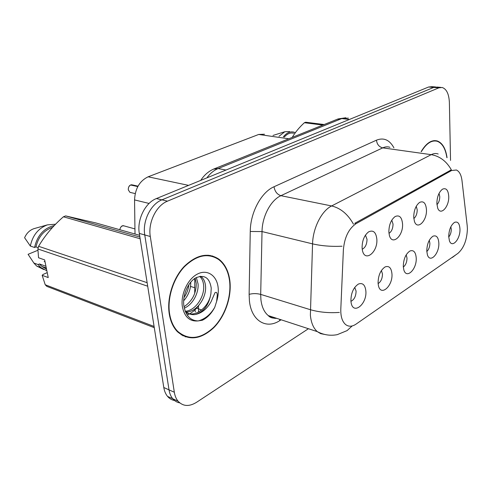 <?xml version="1.0" encoding="UTF-8"?>
<svg xmlns="http://www.w3.org/2000/svg" width="492" height="492" viewBox="0 0 492 492"><rect width="100%" height="100%" fill="white"/><g stroke="black" fill="none" stroke-linecap="round" stroke-linejoin="round"><path stroke-width="0.74" d="M413.717 217.218C413.858 210.324 415.832 205.379 419.645 202.378C423.594 200.699 425.863 203.122 426.453 209.647C427.148 220.834 417.191 230.662 414.399 221.259L413.717 217.218M413.815 218.553C416.017 216.701 417.148 213.805 417.216 209.856L416.257 206.265M388.864 232.003C388.944 224.899 391.029 219.752 395.113 216.554C399.363 214.709 401.841 217.144 402.548 223.866C403.446 235.926 392.001 246.141 389.363 235.311L388.864 232.003M388.981 233.368C391.595 231.615 392.948 228.509 393.028 224.051L391.786 220.152M362.094 247.925C362.112 240.6 364.308 235.231 368.692 231.818C373.293 229.782 376.011 232.224 376.841 239.155C377.979 252.255 364.689 262.808 362.401 250.25L362.094 247.925M362.223 249.235C365.31 247.648 366.909 244.346 367.026 239.309L365.451 235.127M436.865 203.454C437.05 196.757 438.932 192.003 442.493 189.18C446.164 187.643 448.249 190.047 448.741 196.394C449.27 206.831 440.524 216.252 437.683 208.048L436.865 203.454M436.939 204.684C438.772 202.79 439.713 200.103 439.774 196.622L439.055 193.368M426.779 250.988C427.013 243.921 429.079 238.989 432.985 236.197C436.435 234.973 438.39 237.261 438.833 243.06C439.436 253.657 430.026 263.583 427.413 254.844L426.779 250.988M426.804 251.541C428.796 249.598 429.83 246.818 429.891 243.189L429.282 240.305M403.292 266.443C403.483 259.118 405.685 253.977 409.885 251.018C413.575 249.702 415.685 252.015 416.214 257.937C416.995 269.29 406.287 279.665 403.784 269.69L403.292 266.443M403.329 267.033C405.703 265.139 406.927 262.144 407.007 258.042L406.189 254.856M378.071 283.035C378.213 275.434 380.556 270.065 385.101 266.922C389.049 265.52 391.337 267.845 391.958 273.896C392.948 286.123 380.667 296.947 378.403 285.508L378.071 283.035M378.108 283.589C380.913 281.799 382.364 278.595 382.469 273.97L381.405 270.508M350.907 300.901C350.993 292.998 353.502 287.377 358.434 284.038C362.672 282.537 365.15 284.88 365.87 291.061C367.118 304.308 352.905 315.544 351.073 302.377L350.907 300.901M350.937 301.325C354.228 299.708 355.944 296.301 356.085 291.098L354.744 287.377M448.704 236.566C448.975 229.733 450.924 224.992 454.559 222.353C457.794 221.215 459.602 223.479 459.971 229.155C460.426 239.1 452.093 248.577 449.448 240.883L448.704 236.566M448.716 237.009C450.371 235.065 451.226 232.501 451.281 229.309L450.85 226.763M467.209 225.748L467.4 228.78C466.988 240.01 463.802 248.226 457.855 253.435L356.017 324.142C352.124 326.749 348.643 326.879 345.568 324.517C342.198 321.528 340.612 316.418 340.802 309.185L343.391 249.647C344.523 237.292 348.754 228.626 356.097 223.651L451.576 170.515L456.41 170.011C459.399 171.4 461.262 174.931 461.994 180.613L467.209 225.748M135.011 234.02L134.556 199.918C135.109 188.608 139.636 180.908 148.135 176.806L258.706 134.457L264.499 134.224M447.056 157.717C445.703 148.498 442.437 142.908 437.259 140.958C431.619 139.543 426.244 143.104 421.134 151.634M433.987 140.866L433.593 140.687M229.875 280.827C228.62 271.178 224.973 263.97 218.922 259.198C208.178 252.168 196.597 254.592 184.18 266.473C173.098 278.22 166.8 297.949 169.211 313.662C170.423 321.258 173.159 327.266 177.409 331.694C188.547 341.017 200.644 339.701 213.706 327.752C225.182 316.227 231.806 296.836 229.875 280.827M211.375 256.104L209.813 255.36M186.745 336.842L185.14 336.786M212.476 255.951L213.774 256.842M435.641 86.967L431.964 86.666L428.6 87.01L156.401 198.559C145.226 202.759 136.831 219.66 139.304 233.417L163.799 387.524L169.027 389.873C169.617 393.489 170.859 396.454 172.76 398.76C174.666 401.017 176.997 402.394 179.758 402.887C176.997 402.394 174.666 401.017 172.76 398.76C170.859 396.454 169.617 393.489 169.027 389.873L144.759 234.948L169.027 389.873L174.322 392.241C174.9 395.882 176.142 398.858 178.036 401.171C182.993 406.453 189.156 406.841 196.529 402.321L308.423 328.724M156.401 198.559L161.905 199.85C150.73 204.094 142.311 221.111 144.759 234.948C142.311 221.111 150.73 204.094 161.905 199.85L433.698 87.422L161.905 199.85L167.483 201.16C156.302 205.447 147.858 222.581 150.294 236.498L174.322 392.241M437.05 87.078L433.698 87.422L437.05 87.078L440.783 87.379M356.097 223.651L354.744 223.319L451.349 169.826C446.447 161.216 439.743 156.155 431.226 154.66C433.667 153.424 435.986 153.203 438.181 153.996M450.537 160.41L449.381 102.588C448.975 94.04 446.576 89.009 442.185 87.49L438.846 87.84L167.483 201.16M182.63 335.655L184.352 335.993M163.799 387.524C164.389 391.128 165.638 394.08 167.544 396.38C169.451 398.625 171.769 399.996 174.512 400.5M138.018 186.173L132.815 184.998L130.878 185.029M130.62 185.01L137.791 186.591M130.94 184.881L137.871 186.45M322.869 125.06L304.37 122.729C299.333 127.336 295.286 132.231 292.211 137.416M304.37 122.729L305.667 122.219L324.16 124.544M446.865 157.594C445.488 148.621 442.265 143.178 437.203 141.278C431.668 139.882 426.386 143.344 421.343 151.665M293.687 133.264C290.403 132.428 287.279 133.689 284.302 137.059M295.298 132.711L293.884 132.145C290.12 131.216 286.596 132.809 283.312 136.911M289.579 131.555L284.831 131.739L278.995 136.296M181.13 334.763L182.809 335.243M169.549 313.478C170.749 321.012 173.455 326.965 177.673 331.35C188.694 340.562 200.662 339.252 213.583 327.426C224.942 316.024 231.498 296.83 229.579 280.987C228.343 271.449 224.733 264.321 218.755 259.598C208.122 252.63 196.659 255.022 184.365 266.775C173.399 278.404 167.163 297.924 169.549 313.478M196.351 277.543L198.073 283.945C198.805 293.035 192.704 304.726 184.285 308.152M195.103 278.269L196.228 283.355C196.302 293.38 192.224 301.178 184.002 306.75M200.613 276.24L201.615 276.99C203.94 279.179 205.25 282.291 205.545 286.319C206.566 297.666 196.714 312.143 186.24 311.983M201.615 276.99L199.721 276.406C202.058 278.595 203.368 281.701 203.663 285.723C204.598 296.602 195.656 310.52 185.447 311.264M190.761 282.113C190.853 289.068 188.485 295.311 183.651 300.827M188.879 284.597C188.387 289.278 186.751 293.613 183.965 297.599M195.293 314.517C203.805 311.879 209.014 304.905 210.92 293.589L211.234 288.115C209.567 277.642 204.383 274.241 195.681 277.912C188.104 282.224 182.526 294.936 183.799 305.335C185.509 315.347 190.207 320.544 197.901 320.932L202.335 320.261C207.396 317.752 211.535 313.441 214.746 307.315L216.615 301.479L217.273 295.262C217.218 292.654 216.455 291.811 214.986 292.728L211.105 301.639C207.089 308.859 201.812 313.158 195.293 314.517C191.855 315.015 188.756 314.099 186.001 311.78L185.103 310.913M210.92 293.589C209.02 307.285 194.666 318.453 185.656 312.266M147.692 286.209L37.872 248.964L38.548 257.759L44.649 259.899L48.241 277.574L42.164 275.311L45.221 284.757L46.795 286.362L154.285 327.678M42.164 275.311L43.093 274.444L47.238 272.63M45.947 266.289L39.477 263.97L41.74 266.356L46.525 269.118M39.477 263.97L38.099 264.555L40.811 267.519L46.863 270.784M38.099 264.555L33.886 263.042L36.599 265.994L43.714 269.511M33.886 263.042L28.087 254.321L37.927 250.262M45.221 284.757L154.094 326.46M140.152 238.768L63.419 216.781C53.185 225.723 44.907 235.563 38.585 246.295L147.133 282.691M38.585 246.295L37.872 248.964M139.605 235.317L95.719 222.913L65.645 215.908L139.876 237.033M65.645 215.908L63.419 216.781M52.595 227.347C43.911 230.268 38.364 236.793 35.959 246.91L38.198 247.667M54.298 225.533C43.88 228.091 37.306 235.41 34.569 247.476L35.959 246.91M55.571 224.217L47.441 224.862C38.302 228.288 32.607 235.348 30.344 246.049L34.569 247.476M34.704 228.448L34.022 228.639C29.772 230.102 26.636 233.128 24.6 237.728L30.344 246.049M44.151 261.51L45.036 261.824M209.709 255.785L208.098 255.176M214.746 307.315C210.594 314.499 205.09 319.037 198.233 320.932M198.977 305.163C196.449 308.804 193.344 311.682 189.648 313.804M189.475 313.896L187.169 314.978M451.576 170.515L450.248 170.312M288.779 138.799L258.706 134.457M188.565 185.373L148.135 176.806M149.082 203.442L134.556 199.918M281.104 319.782L279.696 320.661L279.677 319.314M279.696 320.661C266.264 329.578 251.406 320.839 249.426 300.975L249.124 294.357L250.256 231.48C250.367 212.396 261.326 192.132 274.026 186.751L376.454 140.177C383.76 137.311 389.59 139.869 393.932 147.864M339.375 312.42C328.804 313.152 319.093 312.229 310.243 309.659L260.692 294.388L260.914 299.683C261.787 306.94 264.235 312.236 268.263 315.575C270.797 317.58 273.638 318.508 276.787 318.367M324.326 334.376L320.63 333.631L317.309 331.633C313.429 328.238 311.116 322.758 310.378 315.194L312.549 243.866C312.937 227.894 321.676 210.76 331.614 205.951L431.226 154.66L382.727 147.864L280.92 195.687C270.821 200.133 262.168 216.332 262.027 231.572L260.692 294.388C256.719 293.373 252.857 293.361 249.124 294.357M352.161 325.962L347.094 330.612L337.254 334.652C330.409 335.993 323.761 334.984 317.309 331.633L268.263 315.575C269.991 317.574 272.531 318.404 275.877 318.072M353.465 224.174C347.881 214.186 340.599 208.11 331.614 205.951L280.92 195.687C277.137 194.463 274.844 191.486 274.026 186.751M342.063 246.215C331.356 246.707 321.522 245.926 312.549 243.866L262.027 231.572L250.256 231.48M452.431 257.433L455.973 254.739M438.846 87.84L428.6 87.01M150.294 236.498L139.304 233.417M389.941 147.311C387.641 146.524 385.242 146.708 382.727 147.864C379.111 146.948 377.02 144.384 376.454 140.177M274.388 318.183L274.37 317.574M198.473 305.858L198.577 312.094M201.634 310.028L196.603 308.158M348.422 118.129L341.774 118.572L349.394 119.47M337.26 119.267L341.774 118.572L218.153 168.559L226.012 170.029M213.491 169.137L218.153 168.559C213.952 170.293 210.189 173.393 206.874 177.87M134.943 228.915L124.581 226.043C122.17 225.293 120.565 226.517 119.765 229.709M130.675 184.986C128.929 185.976 128.141 187.606 128.326 189.881L129.943 192.347L131.063 192.612M216.615 301.479C218.159 296.584 218.651 291.824 218.097 287.199C216.689 275.385 207.218 268.983 197.507 274.013C187.784 278.866 180.484 294.357 182.347 306.553C184.408 316.823 189.592 321.614 197.901 320.932M194.734 287.758L190.552 286.405M434.485 140.601L437.259 140.958M178.036 401.171L167.544 396.38M195.33 311.867L194.973 309.843M200.742 180.386C204.303 174.881 208.848 171.007 214.389 168.768L338.059 118.941L345.821 117.754M194.721 293.386L194.764 278.49M123.683 225.736C121.899 225.416 120.583 226.738 119.74 229.702M135.214 193.59L129.943 192.347L128.301 189.869C128.264 187.298 129.045 185.668 130.644 184.986M131.997 184.764L130.915 184.881M273.005 135.441L284.831 131.739M176.763 331.005L177.673 331.35M185.349 311.553L186.001 311.78M41.74 266.356L46.297 267.999M36.599 265.994L40.811 267.519M34.022 228.639L47.441 224.862"/></g></svg>
